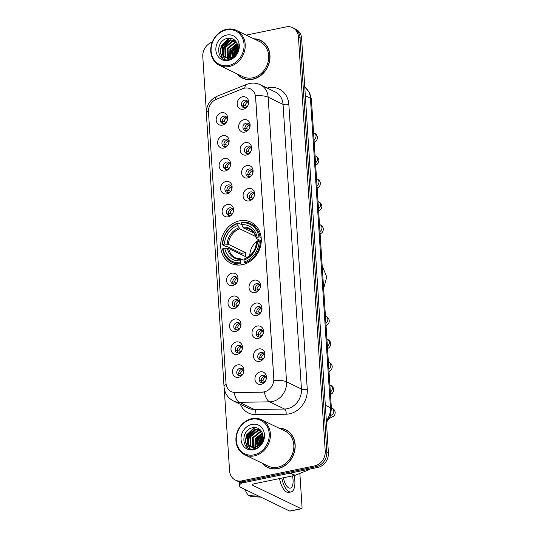 <?xml version="1.0" encoding="UTF-8"?>
<svg xmlns="http://www.w3.org/2000/svg" width="538" height="538" viewBox="0 0 538 538"><rect width="100%" height="100%" fill="white"/><g stroke="black" fill="none" stroke-linecap="round" stroke-linejoin="round"><path stroke-width="0.81" d="M239.544 220.836A22.892 19.684 -64.2 0 0 221.125 240.479A22.892 19.684 -64.2 0 0 231.017 263.385A22.892 19.684 -64.2 0 0 242.382 264.696A22.892 19.684 -64.2 0 0 260.802 245.052A22.892 19.684 -64.2 0 0 250.91 222.147A22.892 19.684 -64.2 0 0 239.544 220.836M223.788 148.058A6.476 5.568 115.8 0 1 217.648 143.034A6.476 5.568 115.8 0 1 222.988 135.65A6.476 5.568 115.8 0 1 229.127 140.674A6.476 5.568 115.8 0 1 223.788 148.058M225.133 139.086A3.887 3.342 -64.2 0 0 222.006 142.422A3.887 3.342 -64.2 0 0 223.687 146.316A3.887 3.342 -64.2 0 0 225.617 146.538A3.887 3.342 -64.2 0 0 228.744 143.202A3.887 3.342 -64.2 0 0 227.063 139.308A3.887 3.342 -64.2 0 0 225.133 139.086M225.274 170.983A6.476 5.568 115.8 0 1 219.127 165.96A6.476 5.568 115.8 0 1 224.467 158.569A6.476 5.568 115.8 0 1 230.607 163.599A6.476 5.568 115.8 0 1 225.274 170.983M226.612 162.012A3.887 3.342 -64.2 0 0 223.485 165.348A3.887 3.342 -64.2 0 0 225.166 169.235A3.887 3.342 -64.2 0 0 227.097 169.457A3.887 3.342 -64.2 0 0 230.224 166.121A3.887 3.342 -64.2 0 0 228.549 162.234A3.887 3.342 -64.2 0 0 226.612 162.012M226.754 193.909A6.476 5.568 115.8 0 1 220.614 188.878A6.476 5.568 115.8 0 1 225.953 181.494A6.476 5.568 115.8 0 1 232.093 186.518A6.476 5.568 115.8 0 1 226.754 193.909M228.099 184.931A3.887 3.342 -64.2 0 0 224.971 188.266A3.887 3.342 -64.2 0 0 226.646 192.16A3.887 3.342 -64.2 0 0 228.583 192.382A3.887 3.342 -64.2 0 0 231.71 189.046A3.887 3.342 -64.2 0 0 230.029 185.159A3.887 3.342 -64.2 0 0 228.099 184.931M228.233 216.827A6.476 5.568 115.8 0 1 222.093 211.804A6.476 5.568 115.8 0 1 227.433 204.413A6.476 5.568 115.8 0 1 233.573 209.443A6.476 5.568 115.8 0 1 228.233 216.827M229.578 207.856A3.887 3.342 -64.2 0 0 226.451 211.192A3.887 3.342 -64.2 0 0 228.132 215.086A3.887 3.342 -64.2 0 0 230.062 215.308A3.887 3.342 -64.2 0 0 233.189 211.972A3.887 3.342 -64.2 0 0 231.508 208.078A3.887 3.342 -64.2 0 0 229.578 207.856M232.685 285.597A6.476 5.568 115.8 0 1 226.545 280.574A6.476 5.568 115.8 0 1 231.878 273.183A6.476 5.568 115.8 0 1 238.025 278.213A6.476 5.568 115.8 0 1 232.685 285.597M234.03 276.626A3.887 3.342 -64.2 0 0 230.903 279.962A3.887 3.342 -64.2 0 0 232.577 283.849A3.887 3.342 -64.2 0 0 234.507 284.077A3.887 3.342 -64.2 0 0 237.635 280.742A3.887 3.342 -64.2 0 0 235.96 276.848A3.887 3.342 -64.2 0 0 234.03 276.626M234.164 308.523A6.476 5.568 115.8 0 1 228.025 303.493A6.476 5.568 115.8 0 1 233.364 296.108A6.476 5.568 115.8 0 1 239.504 301.132A6.476 5.568 115.8 0 1 234.164 308.523M235.509 299.552A3.887 3.342 -64.2 0 0 232.382 302.887A3.887 3.342 -64.2 0 0 234.064 306.774A3.887 3.342 -64.2 0 0 235.994 306.996A3.887 3.342 -64.2 0 0 239.121 303.661A3.887 3.342 -64.2 0 0 237.44 299.774A3.887 3.342 -64.2 0 0 235.509 299.552M235.651 331.448A6.476 5.568 115.8 0 1 229.504 326.418A6.476 5.568 115.8 0 1 234.844 319.034A6.476 5.568 115.8 0 1 240.984 324.058A6.476 5.568 115.8 0 1 235.651 331.448M236.989 322.47A3.887 3.342 -64.2 0 0 233.862 325.806A3.887 3.342 -64.2 0 0 235.543 329.7A3.887 3.342 -64.2 0 0 237.473 329.922A3.887 3.342 -64.2 0 0 240.6 326.586A3.887 3.342 -64.2 0 0 238.919 322.692A3.887 3.342 -64.2 0 0 236.989 322.47M237.13 354.367A6.476 5.568 115.8 0 1 230.99 349.344A6.476 5.568 115.8 0 1 236.33 341.953A6.476 5.568 115.8 0 1 242.47 346.983A6.476 5.568 115.8 0 1 237.13 354.367M238.475 345.396A3.887 3.342 -64.2 0 0 235.348 348.732A3.887 3.342 -64.2 0 0 237.023 352.619A3.887 3.342 -64.2 0 0 238.959 352.847A3.887 3.342 -64.2 0 0 242.087 349.512A3.887 3.342 -64.2 0 0 240.405 345.618A3.887 3.342 -64.2 0 0 238.475 345.396M238.61 377.293A6.476 5.568 115.8 0 1 232.47 372.262A6.476 5.568 115.8 0 1 237.809 364.878A6.476 5.568 115.8 0 1 243.949 369.902A6.476 5.568 115.8 0 1 238.61 377.293M239.955 368.322A3.887 3.342 -64.2 0 0 236.828 371.657A3.887 3.342 -64.2 0 0 238.509 375.544A3.887 3.342 -64.2 0 0 240.439 375.766A3.887 3.342 -64.2 0 0 243.566 372.43A3.887 3.342 -64.2 0 0 241.885 368.543A3.887 3.342 -64.2 0 0 239.955 368.322M222.308 125.139A6.476 5.568 115.8 0 1 216.168 120.108A6.476 5.568 115.8 0 1 221.501 112.724A6.476 5.568 115.8 0 1 227.648 117.748A6.476 5.568 115.8 0 1 222.308 125.139M223.653 116.168A3.887 3.342 -64.2 0 0 220.526 119.503A3.887 3.342 -64.2 0 0 222.201 123.39A3.887 3.342 -64.2 0 0 224.131 123.612A3.887 3.342 -64.2 0 0 227.258 120.277A3.887 3.342 -64.2 0 0 225.583 116.39A3.887 3.342 -64.2 0 0 223.653 116.168M244.783 132.126A6.476 5.568 115.8 0 1 238.643 127.102A6.476 5.568 115.8 0 1 243.983 119.718A6.476 5.568 115.8 0 1 250.123 124.742A6.476 5.568 115.8 0 1 244.783 132.126M246.128 123.155A3.887 3.342 -64.2 0 0 243.001 126.491A3.887 3.342 -64.2 0 0 244.676 130.384A3.887 3.342 -64.2 0 0 246.606 130.606A3.887 3.342 -64.2 0 0 249.733 127.271A3.887 3.342 -64.2 0 0 248.058 123.377A3.887 3.342 -64.2 0 0 246.128 123.155M246.263 155.052A6.476 5.568 115.8 0 1 240.123 150.028A6.476 5.568 115.8 0 1 245.463 142.637A6.476 5.568 115.8 0 1 251.602 147.668A6.476 5.568 115.8 0 1 246.263 155.052M247.608 146.08A3.887 3.342 -64.2 0 0 244.481 149.416A3.887 3.342 -64.2 0 0 246.162 153.303A3.887 3.342 -64.2 0 0 248.092 153.525A3.887 3.342 -64.2 0 0 251.219 150.196A3.887 3.342 -64.2 0 0 249.538 146.302A3.887 3.342 -64.2 0 0 247.608 146.08M247.749 177.977A6.476 5.568 115.8 0 1 241.609 172.947A6.476 5.568 115.8 0 1 246.942 165.563A6.476 5.568 115.8 0 1 253.089 170.586A6.476 5.568 115.8 0 1 247.749 177.977M249.094 169.006A3.887 3.342 -64.2 0 0 245.967 172.342A3.887 3.342 -64.2 0 0 247.641 176.229A3.887 3.342 -64.2 0 0 249.571 176.451A3.887 3.342 -64.2 0 0 252.699 173.115A3.887 3.342 -64.2 0 0 251.024 169.228A3.887 3.342 -64.2 0 0 249.094 169.006M249.228 200.896A6.476 5.568 115.8 0 1 243.089 195.872A6.476 5.568 115.8 0 1 248.428 188.488A6.476 5.568 115.8 0 1 254.568 193.512A6.476 5.568 115.8 0 1 249.228 200.896M250.574 191.925A3.887 3.342 -64.2 0 0 247.446 195.26A3.887 3.342 -64.2 0 0 249.128 199.154A3.887 3.342 -64.2 0 0 251.058 199.376A3.887 3.342 -64.2 0 0 254.185 196.04A3.887 3.342 -64.2 0 0 252.504 192.147A3.887 3.342 -64.2 0 0 250.574 191.925M255.16 292.591A6.476 5.568 115.8 0 1 249.02 287.568A6.476 5.568 115.8 0 1 254.36 280.177A6.476 5.568 115.8 0 1 260.5 285.207A6.476 5.568 115.8 0 1 255.16 292.591M256.505 283.62A3.887 3.342 -64.2 0 0 253.378 286.956A3.887 3.342 -64.2 0 0 255.052 290.843A3.887 3.342 -64.2 0 0 256.982 291.065A3.887 3.342 -64.2 0 0 260.11 287.729A3.887 3.342 -64.2 0 0 258.435 283.842A3.887 3.342 -64.2 0 0 256.505 283.62M256.639 315.517A6.476 5.568 115.8 0 1 250.5 310.487A6.476 5.568 115.8 0 1 255.839 303.102A6.476 5.568 115.8 0 1 261.979 308.126A6.476 5.568 115.8 0 1 256.639 315.517M257.984 306.546A3.887 3.342 -64.2 0 0 254.857 309.875A3.887 3.342 -64.2 0 0 256.539 313.768A3.887 3.342 -64.2 0 0 258.469 313.99A3.887 3.342 -64.2 0 0 261.596 310.655A3.887 3.342 -64.2 0 0 259.915 306.768A3.887 3.342 -64.2 0 0 257.984 306.546M258.126 338.436A6.476 5.568 115.8 0 1 251.986 333.412A6.476 5.568 115.8 0 1 257.319 326.021A6.476 5.568 115.8 0 1 263.465 331.052A6.476 5.568 115.8 0 1 258.126 338.436M259.471 329.464A3.887 3.342 -64.2 0 0 256.337 332.8A3.887 3.342 -64.2 0 0 258.018 336.694A3.887 3.342 -64.2 0 0 259.948 336.916A3.887 3.342 -64.2 0 0 263.075 333.58A3.887 3.342 -64.2 0 0 261.401 329.686A3.887 3.342 -64.2 0 0 259.471 329.464M259.605 361.361A6.476 5.568 115.8 0 1 253.465 356.338A6.476 5.568 115.8 0 1 258.805 348.947A6.476 5.568 115.8 0 1 264.945 353.977A6.476 5.568 115.8 0 1 259.605 361.361M260.95 352.39A3.887 3.342 -64.2 0 0 257.823 355.726A3.887 3.342 -64.2 0 0 259.504 359.613A3.887 3.342 -64.2 0 0 261.434 359.835A3.887 3.342 -64.2 0 0 264.561 356.499A3.887 3.342 -64.2 0 0 262.88 352.612A3.887 3.342 -64.2 0 0 260.95 352.39M261.091 384.287A6.476 5.568 115.8 0 1 254.945 379.256A6.476 5.568 115.8 0 1 260.284 371.872A6.476 5.568 115.8 0 1 266.424 376.896A6.476 5.568 115.8 0 1 261.091 384.287M262.43 375.309A3.887 3.342 -64.2 0 0 259.303 378.644A3.887 3.342 -64.2 0 0 260.984 382.538A3.887 3.342 -64.2 0 0 262.914 382.76A3.887 3.342 -64.2 0 0 266.041 379.425A3.887 3.342 -64.2 0 0 264.36 375.537A3.887 3.342 -64.2 0 0 262.43 375.309M243.297 109.207A6.476 5.568 115.8 0 1 237.157 104.177A6.476 5.568 115.8 0 1 242.497 96.793A6.476 5.568 115.8 0 1 248.637 101.817A6.476 5.568 115.8 0 1 243.297 109.207M244.642 100.236A3.887 3.342 -64.2 0 0 241.515 103.572A3.887 3.342 -64.2 0 0 243.196 107.459A3.887 3.342 -64.2 0 0 245.126 107.681A3.887 3.342 -64.2 0 0 248.253 104.345A3.887 3.342 -64.2 0 0 246.572 100.458A3.887 3.342 -64.2 0 0 244.642 100.236M224.77 146.598A3.887 3.342 115.8 0 1 224.164 142.758A3.887 3.342 115.8 0 1 227.117 140.048A3.887 3.342 115.8 0 1 227.964 139.988M226.256 169.517A3.887 3.342 115.8 0 1 225.651 165.677A3.887 3.342 115.8 0 1 228.603 162.967A3.887 3.342 115.8 0 1 229.444 162.906M227.735 192.443A3.887 3.342 115.8 0 1 227.13 188.603A3.887 3.342 115.8 0 1 230.082 185.892A3.887 3.342 115.8 0 1 230.93 185.832M229.222 215.368A3.887 3.342 115.8 0 1 228.61 211.528A3.887 3.342 115.8 0 1 231.569 208.818A3.887 3.342 115.8 0 1 232.409 208.757M233.667 284.138A3.887 3.342 115.8 0 1 233.062 280.298A3.887 3.342 115.8 0 1 236.014 277.588A3.887 3.342 115.8 0 1 236.855 277.527M235.146 307.057A3.887 3.342 115.8 0 1 234.541 303.217A3.887 3.342 115.8 0 1 237.493 300.507A3.887 3.342 115.8 0 1 238.341 300.446M236.633 329.982A3.887 3.342 115.8 0 1 236.027 326.142A3.887 3.342 115.8 0 1 238.98 323.432A3.887 3.342 115.8 0 1 239.82 323.372M238.112 352.908A3.887 3.342 115.8 0 1 237.507 349.068A3.887 3.342 115.8 0 1 240.459 346.358A3.887 3.342 115.8 0 1 241.306 346.297M239.598 375.827A3.887 3.342 115.8 0 1 238.986 371.987A3.887 3.342 115.8 0 1 241.945 369.276A3.887 3.342 115.8 0 1 242.786 369.216M223.29 123.673A3.887 3.342 115.8 0 1 222.685 119.833A3.887 3.342 115.8 0 1 225.637 117.123A3.887 3.342 115.8 0 1 226.478 117.062M245.765 130.667A3.887 3.342 115.8 0 1 245.16 126.827A3.887 3.342 115.8 0 1 248.112 124.117A3.887 3.342 115.8 0 1 248.953 124.056M247.245 153.586A3.887 3.342 115.8 0 1 246.639 149.746A3.887 3.342 115.8 0 1 249.592 147.035A3.887 3.342 115.8 0 1 250.439 146.975M248.731 176.511A3.887 3.342 115.8 0 1 248.126 172.671A3.887 3.342 115.8 0 1 251.078 169.961A3.887 3.342 115.8 0 1 251.919 169.9M250.21 199.437A3.887 3.342 115.8 0 1 249.605 195.597A3.887 3.342 115.8 0 1 252.557 192.886A3.887 3.342 115.8 0 1 253.405 192.826M256.142 291.125A3.887 3.342 115.8 0 1 255.537 287.285A3.887 3.342 115.8 0 1 258.489 284.575A3.887 3.342 115.8 0 1 259.329 284.515M257.621 314.051A3.887 3.342 115.8 0 1 257.016 310.211A3.887 3.342 115.8 0 1 259.968 307.501A3.887 3.342 115.8 0 1 260.816 307.44M259.108 336.976A3.887 3.342 115.8 0 1 258.502 333.136A3.887 3.342 115.8 0 1 261.455 330.426A3.887 3.342 115.8 0 1 262.295 330.366M260.587 359.895A3.887 3.342 115.8 0 1 259.982 356.055A3.887 3.342 115.8 0 1 262.934 353.345A3.887 3.342 115.8 0 1 263.781 353.284M262.073 382.821A3.887 3.342 115.8 0 1 261.468 378.981A3.887 3.342 115.8 0 1 264.42 376.27A3.887 3.342 115.8 0 1 265.261 376.21M244.286 107.741A3.887 3.342 115.8 0 1 243.674 103.901A3.887 3.342 115.8 0 1 246.633 101.191A3.887 3.342 115.8 0 1 247.473 101.131M242.752 88.696A11.661 10.027 115.8 0 1 244.534 88.158A11.661 10.027 115.8 0 1 250.325 88.824A11.661 10.027 115.8 0 1 255.59 97.203L273.788 378.57A11.661 10.027 115.8 0 1 262.369 392.067L235.254 392.464A11.661 10.027 115.8 0 1 231.273 391.597A11.661 10.027 115.8 0 1 226.007 383.217L208.475 112.065A11.661 10.027 115.8 0 1 216.296 99.308L242.752 88.696M236.915 73.787A20.948 18.016 -64.2 0 0 242.308 78.071A20.948 18.016 -64.2 0 0 252.712 79.268A20.948 18.016 -64.2 0 0 269.565 61.298A20.948 18.016 -64.2 0 0 260.52 40.33A20.948 18.016 -64.2 0 0 253.808 38.776M241.515 77.411A20.948 18.016 -64.2 0 0 243.115 78.427M262.093 463.151A20.948 18.016 -64.2 0 0 267.487 467.435A20.948 18.016 -64.2 0 0 277.89 468.632A20.948 18.016 -64.2 0 0 294.743 450.656A20.948 18.016 -64.2 0 0 285.698 429.694A20.948 18.016 -64.2 0 0 278.987 428.14M266.693 466.769A20.948 18.016 -64.2 0 0 268.294 467.791M255.53 95.65L273.936 380.326A15.118 4.237 -3.7 0 1 286.552 381.859A17.277 14.856 115.8 0 1 272.322 401.556A17.277 14.856 115.8 0 1 269.646 401.852L239.43 402.296A17.277 14.856 115.8 0 1 233.526 401.012L248.421 408.201A17.277 14.856 -64.2 0 0 254.326 409.485L284.541 409.041A17.277 14.856 -64.2 0 0 287.218 408.745A17.277 14.856 -64.2 0 0 301.448 389.048L283.042 104.372A17.277 14.856 -64.2 0 0 275.248 91.958L260.352 84.769A17.277 14.856 115.8 0 1 268.146 97.183A15.118 4.237 176.3 0 0 255.53 95.65M224.252 388.658L229.565 470.811A12.959 11.143 -64.2 0 0 235.415 480.125L238.59 481.658A12.959 11.143 -64.2 0 0 245.025 482.398L317.729 467.448L316.142 466.681A12.959 11.143 -64.2 0 0 326.815 451.907L300.029 37.721A12.959 11.143 -64.2 0 0 294.185 28.406A12.959 11.143 -64.2 0 1 300.029 37.721L326.815 451.907A12.959 11.143 -64.2 0 1 316.142 466.681L243.438 481.631L316.142 466.681L314.548 465.915A12.959 11.143 -64.2 0 0 325.228 451.14L298.442 36.954A12.959 11.143 -64.2 0 0 292.598 27.64A12.959 11.143 -64.2 0 0 286.162 26.9L246.222 35.111M237.002 480.891A12.959 11.143 -64.2 0 0 243.438 481.631A12.959 11.143 -64.2 0 1 237.002 480.891M265.859 391.509L262.658 392.202L234.191 392.518A15.118 7.088 89.2 0 0 239.43 402.296L254.326 409.485A4.317 2.024 -90.8 0 1 255.913 414.657A21.601 18.568 115.8 0 1 240.372 404.32M212.254 42.166A12.959 11.143 -64.2 0 0 202.779 56.624L206.343 111.675M235.415 480.125A12.959 11.143 -64.2 0 0 241.844 480.864L314.548 465.915M286.478 430.104A20.948 18.016 -64.2 0 0 284.683 429.485M261.3 40.74A20.948 18.016 -64.2 0 0 259.504 40.121M317.729 467.448A12.959 11.143 -64.2 0 0 328.402 452.673L301.623 38.487A12.959 11.143 -64.2 0 0 295.772 29.173L292.598 27.64M228.731 65.495A18.574 15.972 -64.2 0 0 244.037 44.318A18.574 15.972 -64.2 0 0 226.431 29.906A18.574 15.972 -64.2 0 0 211.125 51.083A18.574 15.972 -64.2 0 0 228.731 65.495M229.181 66.51A19.435 16.712 -64.2 0 0 244.817 49.832A19.435 16.712 -64.2 0 0 236.424 30.384A19.435 16.712 -64.2 0 0 226.774 29.274A19.435 16.712 -64.2 0 0 211.138 45.952A19.435 16.712 -64.2 0 0 219.531 65.401A19.435 16.712 -64.2 0 0 229.181 66.51M219.531 65.401L242.968 76.705A19.435 16.712 -64.2 0 0 252.618 77.822A19.435 16.712 -64.2 0 0 268.254 61.144A19.435 16.712 -64.2 0 0 259.861 41.695L236.424 30.384M262.907 41.762A20.733 17.828 -64.2 0 0 262.013 41.291L260.426 40.525A20.733 17.828 -64.2 0 0 254.272 38.998M237.379 74.009A20.733 17.828 -64.2 0 0 242.403 77.876A20.733 17.828 -64.2 0 0 252.699 79.059A20.733 17.828 -64.2 0 0 269.377 61.271A20.733 17.828 -64.2 0 0 260.426 40.525M233.902 55.791L234.945 51.877L237.816 48.138M234.507 56.759L234.588 55.542M234.655 55.091L235.577 52.179L237.695 49.14M231.959 58.541L232.423 50.659L237.655 45.4M232.396 58.299L232.093 57.001L233.055 50.962L237.756 45.972M230.499 59.18L229.908 58.299M229.699 57.916L229.901 49.442L237.097 43.511M230.822 59.059L230.331 58.218M230.251 58.05L230.533 49.745L237.251 43.934M229.127 59.113L228.32 58.366M228.072 58.077L227.561 57.378L227.379 48.225L234.985 42.213L236.377 42.078M229.477 59.187L228.697 58.38M228.462 58.07L228.011 48.528L235.617 42.515L236.565 42.401M230.203 59.281L226.888 58.111M226.606 57.896L225.039 56.16L224.857 47.008L232.463 40.996L235.59 41.016M229.739 59.415L227.796 58.642M228.119 58.79L227.231 58.205M226.955 57.97L225.671 56.463L225.483 47.317L233.095 41.298L235.785 41.251M232.06 57.015A9.765 8.393 -64.2 0 0 237.406 44.432C235.826 39.98 232.759 37.929 228.193 38.265C214.689 39.832 216.256 62.805 228.798 59.624C232.355 58.918 235.187 56.806 237.292 53.296C238.946 50.202 239.471 47.035 238.859 43.793C239.208 50.195 236.942 54.6 232.06 57.015L229.887 57.875L225.274 57.425L222.517 54.943L222.335 45.791L229.941 39.778L235.086 40.485M230.52 58.178L225.274 57.425M225.597 57.573L223.149 55.246L222.961 46.1L230.573 40.081L235.133 40.525M226.76 35.037A13.215 11.365 -64.2 0 0 215.873 50.108A13.215 11.365 -64.2 0 0 228.401 60.364A13.215 11.365 -64.2 0 0 239.289 45.293A13.215 11.365 -64.2 0 0 226.76 35.037M238.865 48.938A20.733 17.828 -64.2 0 0 238.294 49.792M236.256 53.8A20.733 17.828 -64.2 0 0 235.604 55.649M242.403 77.876L243.99 78.642A20.733 17.828 -64.2 0 0 244.911 79.046M237.574 49.745A19.435 16.712 -64.2 0 0 235.402 54.251M235.133 55.051A19.435 16.712 -64.2 0 0 234.723 56.564M222.665 58.494L220.372 51.984L221.696 45.676L229.847 38.198M225.019 59.503L223.297 55.952M223.115 55.199L224.218 46.893L230.842 40.041M230.513 57.7L231.784 50.545L237.359 44.264M233.035 56.436L234.306 51.762L237.843 46.988M222.255 58.225L220.055 51.83L221.38 45.522L229.127 38.191M224.77 59.436L222.9 55.481M222.698 54.432L223.902 46.739L229.854 40.242M230.224 57.788L231.468 50.39L237.265 43.982M232.692 56.658L233.996 51.608L237.816 46.584M235.523 55.744L235.987 54.136M259.235 239.921A15.985 13.739 -64.2 0 0 249.814 255.597M242.598 264.649L240.768 263.768L240.318 262.746A20.558 17.68 -64.2 0 1 222.988 248.556L224.756 248.193A18.574 15.972 -64.2 0 0 240.197 260.829L241.636 259.101L244.037 260.257M241.421 254.642A20.518 17.64 115.8 0 1 241.428 253.425L227.722 246.808L226.592 246.821L222.342 244.77L222.719 244.42A20.558 17.68 -64.2 0 1 237.783 223.573L237.91 225.489A18.574 15.972 -64.2 0 0 224.487 244.057L228.408 244.353L245.469 252.591A15.985 13.739 -64.2 0 0 245.738 256.727L228.67 248.489L224.756 248.193M255.745 236.518L239.672 228.764L237.91 225.489M222.988 248.556L222.611 248.906A21.426 18.42 -64.2 0 0 232.053 262.255L236.303 264.306A21.426 18.42 -64.2 0 0 238.233 265.086M244.595 262.981A21.426 18.42 -64.2 0 0 260.379 241.145L259.208 241.111A20.558 17.68 -64.2 0 1 244.144 261.959L244.595 262.981L245.92 263.62M261.253 241.562L260.379 241.145M232.053 262.255A21.426 18.42 -64.2 0 0 240.768 263.768M237.783 223.573L238.126 222.934A21.426 18.42 -64.2 0 0 222.342 244.77M238.126 222.934L241.73 224.669M244.144 261.959L244.017 260.042A18.574 15.972 -64.2 0 0 257.44 241.475L259.208 241.111M240.197 260.829L240.318 262.746M224.487 244.057L222.719 244.42M257.44 241.475L256.592 242.268L256.727 242.725M245.463 258.314L244.017 260.042M227.406 248.267A16.617 14.284 -64.2 0 0 240.97 259.377L241.636 259.101M256.74 226.74A21.426 18.42 -64.2 0 0 254.925 225.711L250.674 223.66A21.426 18.42 -64.2 0 0 241.952 222.147L241.609 222.786A20.558 17.68 -64.2 0 1 258.946 236.969L260.11 237.002A21.426 18.42 -64.2 0 0 250.674 223.66M260.11 237.002L261.145 237.507M258.946 236.969L257.171 237.339A18.574 15.972 -64.2 0 0 241.737 224.702L241.609 222.786M261.28 240.91L256.465 238.583L256.323 238.132L257.171 237.339M241.737 224.702L243.499 227.977L254.044 233.062M256.465 238.583L256.323 238.132A16.617 14.284 -64.2 0 0 242.759 227.023M245.469 252.591L241.428 253.425M247.964 101.857A4.755 4.089 -64.2 0 0 245.126 105.656L247.063 106.591M242.759 105.596L245.126 105.656M249.444 124.776A4.755 4.089 -64.2 0 0 246.606 128.582L248.549 129.517M244.239 128.521L246.606 128.582M250.93 147.701A4.755 4.089 -64.2 0 0 248.092 151.501L250.029 152.442M246.391 151.46L248.092 151.501M252.409 170.62A4.755 4.089 -64.2 0 0 249.571 174.426L251.515 175.361M247.204 174.366L249.571 174.426M253.889 193.546A4.755 4.089 -64.2 0 0 251.051 197.352L252.994 198.287M249.356 197.311L251.051 197.352M259.82 285.241A4.755 4.089 -64.2 0 0 256.982 289.041L258.926 289.982M254.615 288.98L256.982 289.041M261.307 308.16A4.755 4.089 -64.2 0 0 258.469 311.966L260.405 312.901M256.767 311.926L258.469 311.966M262.786 331.085A4.755 4.089 -64.2 0 0 259.948 334.892L261.892 335.826M257.581 334.831L259.948 334.892M264.266 354.011A4.755 4.089 -64.2 0 0 261.428 357.81L263.371 358.752M259.733 357.77L261.428 357.81M265.752 376.93A4.755 4.089 -64.2 0 0 262.914 380.736L264.851 381.671M260.547 380.675L262.914 380.736M226.969 117.782A4.755 4.089 -64.2 0 0 224.131 121.588L226.074 122.523M221.764 121.527L224.131 121.588M228.448 140.707A4.755 4.089 -64.2 0 0 225.617 144.514L227.554 145.448M223.916 144.466L225.617 144.514M229.934 163.633A4.755 4.089 -64.2 0 0 227.097 167.432L229.04 168.374M224.729 167.372L227.097 167.432M231.414 186.551A4.755 4.089 -64.2 0 0 228.576 190.358L230.52 191.293M226.209 190.297L228.576 190.358M232.9 209.477A4.755 4.089 -64.2 0 0 230.062 213.283L231.999 214.218M227.695 213.223L230.062 213.283M237.345 278.247A4.755 4.089 -64.2 0 0 234.507 282.053L236.451 282.988M232.14 281.993L234.507 282.053M238.825 301.172A4.755 4.089 -64.2 0 0 235.987 304.972L237.93 305.907M234.292 304.932L235.987 304.972M240.311 324.091A4.755 4.089 -64.2 0 0 237.473 327.898L239.417 328.832M235.106 327.837L237.473 327.898M241.791 347.017A4.755 4.089 -64.2 0 0 238.953 350.823L240.896 351.758M236.585 350.763L238.953 350.823M243.277 369.942A4.755 4.089 -64.2 0 0 240.439 373.742L242.376 374.677M238.072 373.681L240.439 373.742M242.739 482.62A17.277 4.842 176.3 0 0 239.497 485.733A17.277 4.842 176.3 0 0 241.434 487.764L289.7 511.053L301.179 508.692L252.914 485.404A4.317 1.21 -3.7 0 1 252.43 484.899A4.317 1.21 -3.7 0 1 254.756 483.662L294.77 475.431L290.029 473.144M301.179 508.692A2.159 0.921 78.4 0 0 301.482 508.74L290.002 511.1A2.159 0.921 -101.6 0 1 289.7 511.053M301.482 508.74A2.159 0.921 78.4 0 0 302.04 507.105L299.861 473.42M309.498 469.143A2.159 1.856 115.8 0 1 308.489 469.956L295.1 475.33A2.159 1.856 115.8 0 1 294.77 475.431M283.452 477.757A10.8 4.607 78.4 0 0 290.278 488.127A10.8 4.607 78.4 0 0 293.069 479.95A10.8 4.607 78.4 0 0 292.457 475.908M279.525 478.564A14.687 6.268 78.4 0 0 288.765 492.411L291.058 491.934A14.687 6.268 78.4 0 0 294.851 480.811A14.687 6.268 78.4 0 0 294.084 475.572M281.825 478.094A14.687 6.268 78.4 0 0 291.058 491.934M245.194 489.58A11.231 4.795 78.4 0 0 248.758 495.653L258.825 496.157M250.688 495.754L250.748 496.614L260.816 497.112M253.909 454.852A18.574 15.972 -64.2 0 0 269.215 433.682A18.574 15.972 -64.2 0 0 251.609 419.27A18.574 15.972 -64.2 0 0 236.303 440.447A18.574 15.972 -64.2 0 0 253.909 454.852M254.36 455.874A19.435 16.712 -64.2 0 0 269.995 439.196A19.435 16.712 -64.2 0 0 261.603 419.748A19.435 16.712 -64.2 0 0 251.952 418.638A19.435 16.712 -64.2 0 0 236.316 435.309A19.435 16.712 -64.2 0 0 244.709 454.758A19.435 16.712 -64.2 0 0 254.36 455.874M244.709 454.758L268.146 466.069A19.435 16.712 -64.2 0 0 277.796 467.186A19.435 16.712 -64.2 0 0 293.439 450.508A19.435 16.712 -64.2 0 0 285.039 431.059L261.603 419.748M288.086 431.12A20.733 17.828 -64.2 0 0 287.191 430.656L285.604 429.889A20.733 17.828 -64.2 0 0 279.451 428.362M262.557 463.373A20.733 17.828 -64.2 0 0 267.581 467.24A20.733 17.828 -64.2 0 0 277.877 468.423A20.733 17.828 -64.2 0 0 294.555 450.636A20.733 17.828 -64.2 0 0 285.604 429.889M259.081 445.148L260.123 441.241L262.995 437.495M259.686 446.123L259.767 444.906M259.834 444.455L260.755 441.543L262.874 438.504M257.137 447.905L257.601 440.023L262.833 434.765M257.574 447.663L257.272 446.365L258.233 440.326L262.934 435.336M255.678 448.537L255.086 447.656M254.877 447.28L255.079 438.806L262.275 432.875M256.001 448.423L255.51 447.582M255.429 447.408L255.711 439.109L262.43 433.298M254.306 448.477L253.499 447.73M253.25 447.441L252.739 446.735L252.557 437.589L260.163 431.577L261.555 431.442M254.656 448.551L253.882 447.744M253.64 447.434L253.19 437.892L260.796 431.88L261.744 431.765M255.382 448.638L252.066 447.475M251.784 447.26L250.217 445.518L250.036 436.372L257.641 430.36L260.769 430.38M254.918 448.779L252.974 448.006M253.297 448.154L252.409 447.562M252.134 447.334L250.849 445.827L250.668 436.674L258.274 430.662L260.964 430.608M257.238 446.379A9.765 8.393 -64.2 0 0 262.584 433.789C261.004 429.344 257.937 427.286 253.371 427.629C239.867 429.196 241.434 452.169 253.976 448.988C257.534 448.275 260.365 446.17 262.47 442.66C264.124 439.566 264.649 436.399 264.037 433.157C264.387 439.559 262.12 443.964 257.238 446.379L255.066 447.239L250.452 446.789L247.695 444.301L247.514 435.155L255.12 429.142L260.264 429.849M255.698 447.542L250.452 446.789M250.775 446.937L248.327 444.61L248.139 435.457L255.752 429.445L260.311 429.889M251.939 424.401A13.215 11.365 -64.2 0 0 241.051 439.472A13.215 11.365 -64.2 0 0 253.58 449.728A13.215 11.365 -64.2 0 0 264.467 434.657A13.215 11.365 -64.2 0 0 251.939 424.401M264.044 438.302A20.733 17.828 -64.2 0 0 263.472 439.156M261.434 443.157A20.733 17.828 -64.2 0 0 260.782 445.013M267.581 467.24L269.175 468.006A20.733 17.828 -64.2 0 0 270.089 468.41M262.752 439.109A19.435 16.712 -64.2 0 0 260.58 443.615M260.311 444.415A19.435 16.712 -64.2 0 0 259.901 445.921M247.843 447.858L245.55 441.342L246.875 435.04L255.025 427.562M250.197 448.867L248.475 445.316M248.294 444.563L249.397 436.257L256.021 429.405M255.691 447.058L256.962 439.909L262.537 433.628M258.213 445.8L259.491 441.126L263.021 436.352M247.433 447.582L245.234 441.194L246.559 434.886L254.306 427.549M249.948 448.8L248.079 444.845M247.877 443.789L249.081 436.103L255.032 429.606M255.402 447.145L256.653 439.754L262.45 433.339M257.87 446.022L259.175 440.972L262.995 435.948M260.701 445.108L261.165 443.494M307.265 389.216A4.317 1.21 -3.7 0 1 301.448 389.048L286.552 381.859L268.146 97.183L283.042 104.372A4.317 1.21 -3.7 0 0 288.852 104.54L307.265 389.216A21.601 18.568 115.8 0 1 289.471 413.843A21.601 18.568 115.8 0 1 286.129 414.213L255.913 414.657M260.352 84.769C256.922 83.155 253.358 82.718 249.659 83.451L246.747 84.332A15.118 5.615 68.1 0 0 244.77 88.111M226.148 384.448A15.118 4.237 176.3 0 0 224.037 386.822C224.622 393.231 227.789 397.959 233.526 401.012M224.037 386.822L206.363 113.525A15.118 4.237 -3.7 0 1 208.448 111.171M206.363 113.525C206.262 105.414 209.894 99.624 217.265 96.154A15.118 5.615 68.1 0 0 215.308 99.765M264.393 391.987A15.118 7.088 89.2 0 0 269.646 401.852L284.541 409.041A4.317 2.024 -90.8 0 1 286.129 414.213M267.198 88.071A21.601 18.568 115.8 0 1 288.852 104.54M325.228 451.14L328.402 452.673M298.442 36.954L301.623 38.487M241.844 480.864L245.025 482.398M326.344 420.817A17.277 14.856 -64.2 0 0 330.446 407.69L310.433 98.185A17.277 14.856 -64.2 0 0 304.764 87.069M305.322 95.724L310.433 98.185A8.642 2.421 -3.7 0 1 311.401 99.2L331.415 408.705A8.642 2.421 -3.7 0 0 330.446 407.69L325.335 405.228M228.67 248.489A15.985 13.739 -64.2 0 0 235.624 257.931L241.394 259.047M239.672 228.764A15.985 13.739 -64.2 0 0 228.408 244.353M244.797 258.59A16.617 14.284 -64.2 0 0 256.592 242.268M238.933 227.809A16.617 14.284 -64.2 0 0 227.137 244.131M256.222 238.354C255.241 233.936 253.008 230.869 249.511 229.148A15.985 13.739 -64.2 0 0 243.499 227.977M313.573 132.785L314.266 133.121A3.887 3.342 115.8 0 1 316.028 136.148A3.887 3.342 115.8 0 1 314.031 139.846M315.053 155.711L315.745 156.04A3.887 3.342 115.8 0 1 317.507 159.073A3.887 3.342 115.8 0 1 315.51 162.772M316.539 178.629L317.225 178.966A3.887 3.342 115.8 0 1 318.994 181.992A3.887 3.342 115.8 0 1 316.996 185.691M318.019 201.555L318.711 201.891A3.887 3.342 115.8 0 1 320.473 204.917A3.887 3.342 115.8 0 1 318.476 208.616M319.498 224.481L320.191 224.81A3.887 3.342 115.8 0 1 321.953 227.836A3.887 3.342 115.8 0 1 319.955 231.535M325.429 316.169L326.122 316.505A3.887 3.342 115.8 0 1 327.884 319.532A3.887 3.342 115.8 0 1 325.887 323.23M326.916 339.095L327.602 339.424A3.887 3.342 115.8 0 1 329.37 342.457A3.887 3.342 115.8 0 1 327.373 346.156M328.395 362.013L329.088 362.35A3.887 3.342 115.8 0 1 330.85 365.376A3.887 3.342 115.8 0 1 328.853 369.075M329.875 384.939L330.567 385.275A3.887 3.342 115.8 0 1 332.329 388.301A3.887 3.342 115.8 0 1 330.332 392M331.361 407.865L332.054 408.194A3.887 3.342 115.8 0 1 333.816 411.227A3.887 3.342 115.8 0 1 330.601 415.423A3.887 3.342 115.8 0 1 330.567 415.43M252.914 485.404L252.847 484.328M290.406 473.07L295.1 475.33M308.489 469.956L307.601 469.533M246.747 84.332L217.265 96.154M304.757 87.022L309.437 92.307L311.401 99.2M326.452 422.438L330.352 416.069L331.415 408.705M322.181 265.933L326.768 276.969L323.641 288.502M245.113 258.28C251.777 255.476 255.57 250.197 256.491 242.45M314.266 133.121C316.176 133.989 317.232 135.509 317.433 137.681L317.016 139.591L316.048 141.023L314.192 142.402M315.745 156.04C317.662 156.914 318.718 158.434 318.913 160.606L318.496 162.516L317.534 163.949L315.678 165.327M317.225 178.966C319.142 179.833 320.197 181.36 320.399 183.532L319.982 185.435L319.014 186.868L317.158 188.253M318.711 201.891C320.628 202.759 321.684 204.279 321.879 206.451L321.462 208.361L320.493 209.793L318.644 211.172M320.191 224.81C322.107 225.684 323.163 227.204 323.358 229.376L322.948 231.286L321.98 232.719L320.123 234.097M326.122 316.505C328.039 317.373 329.095 318.893 329.29 321.072L328.873 322.975L327.911 324.407L326.055 325.793M327.602 339.424C329.518 340.298 330.574 341.818 330.776 343.99L330.359 345.9L329.39 347.333L327.534 348.711M329.088 362.35C331.005 363.217 332.06 364.744 332.255 366.916L331.838 368.826L330.87 370.258L329.021 371.637M330.567 385.275C332.484 386.143 333.54 387.663 333.735 389.842L333.325 391.745L332.356 393.177L330.5 394.562M332.054 408.194C333.964 409.068 335.019 410.588 335.221 412.76L334.804 414.67L333.836 416.103L329.236 418.564M239.497 485.733L239.255 481.947M250.802 496.614L260.849 497.132"/></g></svg>
